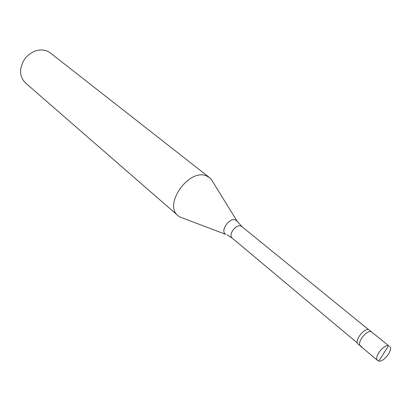 <?xml version="1.0" encoding="UTF-8"?>
<svg xmlns="http://www.w3.org/2000/svg" width="411" height="411" viewBox="0 0 411 411"><rect width="100%" height="100%" fill="white"/><g stroke="black" fill="none" stroke-linecap="round" stroke-linejoin="round"><path stroke-width="0.62" d="M383.715 353.434L378.726 361.048L377.704 360.565C373.507 357.724 383.545 344.099 388.626 345.764L371.267 331.651C366.139 329.899 356.316 343.293 360.575 346.201C356.316 343.293 366.139 329.899 371.267 331.651L368.837 329.679C363.709 327.916 353.912 341.274 358.181 344.192L361.608 346.699M378.726 361.048C383.889 362.553 393.764 349.047 389.556 346.211M183.671 218.421L179.751 216.931L178.158 215.775C162.982 204.58 189.25 167.786 206.671 176.011L209.615 177.675L50.296 52.901L47.481 51.195C40.283 48.493 33.373 50.281 26.751 56.574L24.634 59.133C18.973 68.452 19.255 76.395 25.482 82.95L178.158 215.775M213.252 182.592L211.054 179.021L209.615 177.675M383.622 353.409L388.626 345.764M357.431 343.072L232.251 238.144C227.879 235.02 235.78 223.892 240.867 226.035L241.817 226.559L236.9 220.897L235.405 219.926C229.112 217.27 219.787 231.285 225.762 234.383L179.751 216.931M226.954 234.861L232.251 238.144M237.589 221.976L211.054 179.021M377.704 360.565L360.575 346.201M368.539 329.617L241.817 226.559"/></g></svg>

